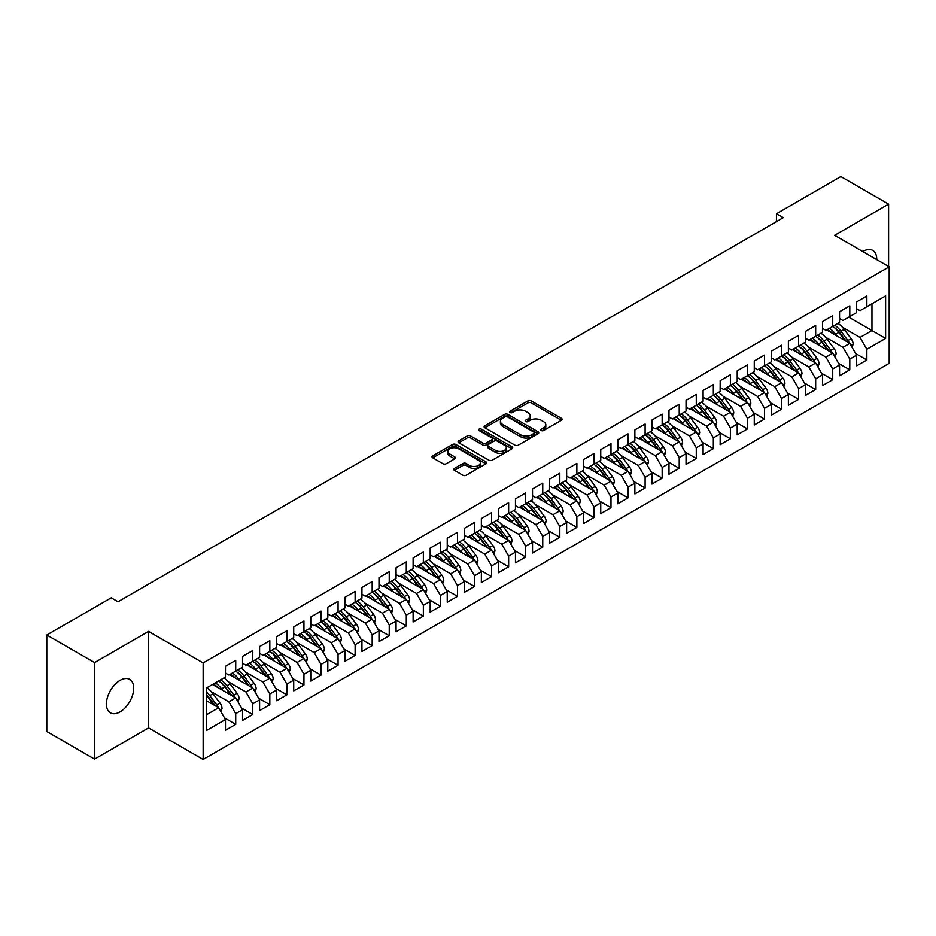 <?xml version="1.0" encoding="UTF-8"?>
<svg xmlns="http://www.w3.org/2000/svg" width="936" height="936" viewBox="0 0 936 936"><rect width="100%" height="100%" fill="white"/><g stroke="black" fill="none" stroke-linecap="round" stroke-linejoin="round"><path stroke-width="1.4" d="M541.265 430.525A1.661 0.959 0 0 0 543.617 430.525L561.401 420.264A2.363 1.369 0 0 0 562.091 419.293A2.363 1.369 0 0 0 561.401 418.322L531.262 400.924A2.363 1.369 0 0 0 527.916 400.924L510.132 411.196A1.661 0.959 0 0 0 509.64 411.875A1.661 0.959 0 0 0 510.132 412.554A1.661 0.959 0 0 0 512.472 412.554L514.777 411.22A7.582 4.376 0 0 1 525.494 411.22L527.998 412.671A7.582 4.376 0 0 1 530.221 415.76A7.582 4.376 0 0 1 527.998 418.86L525.693 420.182A1.661 0.959 0 0 0 525.213 420.861A1.661 0.959 0 0 0 525.693 421.539A1.661 0.959 0 0 0 528.044 421.539L530.349 420.217A7.582 4.376 0 0 1 541.055 420.217L543.57 421.656A7.582 4.376 0 0 1 545.793 424.757A7.582 4.376 0 0 1 543.57 427.846L541.265 429.179A1.661 0.959 0 0 0 540.786 429.858A1.661 0.959 0 0 0 541.265 430.525L541.265 429.179M120.065 711.863A19.293 11.138 120 0 0 132.666 694.863A19.293 11.138 120 0 0 129.718 679.396A19.293 11.138 120 0 0 120.065 680.355A19.293 11.138 120 0 0 107.453 697.355A19.293 11.138 120 0 0 110.413 712.822A19.293 11.138 120 0 0 120.065 711.863M876.74 259.635A19.293 11.138 120 0 0 872.75 250.403A19.293 11.138 120 0 0 863.097 251.363A19.293 11.138 120 0 0 862.77 251.562M454.416 468.398A2.363 1.369 0 0 0 453.714 469.369A2.363 1.369 0 0 0 454.416 470.328L462.864 475.219A2.363 1.369 0 0 0 466.222 475.219L485.971 463.811A2.363 1.369 0 0 0 486.661 462.84A2.363 1.369 0 0 0 485.971 461.869L455.832 444.471A2.363 1.369 0 0 0 452.486 444.471L432.724 455.879A2.363 1.369 0 0 0 432.034 456.85A2.363 1.369 0 0 0 432.724 457.809L442.939 463.706A2.363 1.369 0 0 0 446.296 463.706L454.744 458.827A2.363 1.369 0 0 0 455.446 457.868A2.363 1.369 0 0 0 454.744 456.897L449.678 453.972A6.33 3.662 0 0 1 447.829 451.386A6.33 3.662 0 0 1 451.737 448.005A6.33 3.662 0 0 1 458.64 448.8L478.483 460.255A6.33 3.662 0 0 1 480.332 462.84A6.33 3.662 0 0 1 476.424 466.222A6.33 3.662 0 0 1 469.521 465.426L466.222 463.519A2.363 1.369 0 0 0 462.864 463.519L454.416 468.398L454.416 470.328L462.864 465.485L462.864 463.519M94.559 662.571L94.559 759.084L148.555 727.915L148.555 631.402L94.559 662.571L46.8 635.006L111.197 597.823L118.018 601.766L783.268 217.679L776.447 213.747L776.447 221.621M148.555 631.402L203.135 662.922L889.2 266.83L889.2 363.344L203.135 759.435L203.135 662.922M888.603 266.479L888.603 204.142L834.62 235.31L889.2 266.83M888.603 204.142L840.844 176.565L776.447 213.747M514.94 445.15A2.363 1.369 0 0 0 518.287 445.15L538.048 433.742A2.363 1.369 0 0 0 538.738 432.783A2.363 1.369 0 0 0 538.048 431.812L507.909 414.414A2.363 1.369 0 0 0 504.562 414.414L484.801 425.821A2.363 1.369 0 0 0 484.111 426.781A2.363 1.369 0 0 0 484.801 427.752L514.94 445.15M479.688 430.888A1.661 0.959 0 0 1 481.373 431.122L481.373 429.156L512.004 446.846A2.363 1.369 0 0 1 512.706 447.806A2.363 1.369 0 0 1 512.004 448.777L492.254 460.184A2.363 1.369 0 0 1 488.908 460.184L458.769 442.786L458.769 440.844A2.363 1.369 0 0 0 458.067 441.815A2.363 1.369 0 0 0 458.769 442.786M458.769 440.844L467.216 435.965A2.363 1.369 0 0 1 470.574 435.965L482.789 443.02A2.363 1.369 0 0 0 486.147 443.02L491.751 439.791A2.363 1.369 0 0 0 492.441 438.82A2.363 1.369 0 0 0 491.751 437.849L479.021 430.501A1.661 0.959 0 0 1 478.542 429.835A1.661 0.959 0 0 1 479.56 428.945A1.661 0.959 0 0 1 481.373 429.156M848.777 317.152L871.966 330.548L871.966 303.755L885.62 295.881L866.853 306.715L866.853 295.975L856.615 301.883L856.615 312.624L849.794 316.555L849.794 305.826L839.557 311.735L839.557 322.464L832.736 326.407L832.736 315.678L822.498 321.586L822.498 332.315L815.677 336.258L815.677 325.517L805.451 331.426L805.451 342.166L798.619 346.098L798.619 335.369L788.393 341.277L788.393 352.018L781.56 355.949L781.56 345.22L771.334 351.129L771.334 361.858L764.513 365.8L764.513 355.06L754.276 360.968L754.276 371.709L747.454 375.652L747.454 364.911L737.217 370.82L737.217 381.56L730.396 385.492L730.396 374.763L720.158 380.671L720.158 391.4L713.337 395.343L713.337 384.614L703.1 390.523L703.1 401.251L696.279 405.194L696.279 394.454L686.041 400.362L686.041 411.103L679.22 415.046L679.22 404.305L668.983 410.214L668.983 420.954L662.162 424.885L662.162 414.157L651.924 420.065L651.924 430.794L645.103 434.737L645.103 424.008L634.865 429.916L634.865 440.645L628.044 444.588L628.044 433.848L617.807 439.756L617.807 450.497L610.986 454.428L610.986 443.699L600.748 449.608L600.748 460.348L593.927 464.279L593.927 453.55L583.69 459.459L583.69 470.188L576.868 474.131L576.868 463.39L566.631 469.299L566.631 480.039L559.81 483.982L559.81 473.242L549.584 479.15L549.584 489.891L542.751 493.822L542.751 483.093L532.525 489.001L532.525 499.73L525.693 503.673L525.693 492.944L515.467 498.853L515.467 509.582L508.646 513.525L508.646 502.784L498.408 508.693L498.408 519.433L491.587 523.376L491.587 512.635L481.35 518.544L481.35 529.285L474.529 533.216L474.529 522.487L464.291 528.395L464.291 539.124L457.47 543.067L457.47 532.338L447.232 538.247L447.232 548.976L440.411 552.919L440.411 542.178L430.174 548.087L430.174 558.827L423.353 562.77L423.353 552.029L413.115 557.938L413.115 568.678L406.294 572.61L406.294 561.881L396.057 567.789L396.057 578.518L389.236 582.461L389.236 571.72L378.998 577.641L378.998 588.37L372.177 592.312L372.177 581.572L361.94 587.48L361.94 598.221L355.118 602.152L355.118 591.423L344.881 597.332L344.881 608.061L338.06 612.004L338.06 601.275L327.822 607.183L327.822 617.912L321.001 621.855L321.001 611.114L310.775 617.023L310.775 627.763L303.943 631.706L303.943 620.966L293.717 626.874L293.717 637.615L286.884 641.546L286.884 630.817L276.658 636.726L276.658 647.455L269.825 651.397L269.825 640.669L259.6 646.577L259.6 657.306L252.779 661.249L252.779 650.508L242.541 656.417L242.541 667.157L235.72 671.1L235.72 660.36L225.482 666.268L225.482 677.009L206.716 687.831L206.716 730.384L225.482 719.55L218.661 707.733L206.716 700.842M885.62 295.881L885.62 338.422L866.853 349.257L860.032 337.44L842.458 327.296M855.679 353.539L866.853 359.986L866.853 349.257M866.853 359.986L856.615 365.894L856.615 355.165L849.794 359.108L842.973 347.291L825.4 337.135M838.621 363.39L849.794 369.837L849.794 359.108M849.794 369.837L839.557 375.745L839.557 365.017L832.736 368.948L825.915 357.131L808.341 346.987M821.562 373.242L832.736 379.688L832.736 368.948M832.736 379.688L822.498 385.597L822.498 374.856L815.677 378.799L808.856 366.982L791.283 356.838M804.504 383.081L815.677 389.54L815.677 378.799M815.677 389.54L805.451 395.448L805.451 384.708L798.619 388.651L791.797 376.834L774.224 366.69M787.445 392.933L798.619 399.38L798.619 388.651M798.619 399.38L788.393 405.288L788.393 394.559L781.56 398.502L774.739 386.673L757.165 376.529M770.398 402.784L781.56 409.231L781.56 398.502M781.56 409.231L771.334 415.139L771.334 404.41L764.513 408.342L757.68 396.525L740.107 386.381M753.34 412.624L764.513 419.082L764.513 408.342M764.513 419.082L754.276 424.991L754.276 414.25L747.454 418.193L740.622 406.376L723.048 396.232M736.281 422.475L747.454 428.922L747.454 418.193M747.454 428.922L737.217 434.842L737.217 424.102L730.396 428.045L723.563 416.227L706.001 406.072M719.222 432.327L730.396 438.773L730.396 428.045M730.396 438.773L720.158 444.682L720.158 433.953L713.337 437.884L706.516 426.067L688.943 415.923M702.164 442.178L713.337 448.625L713.337 437.884M713.337 448.625L703.1 454.533L703.1 443.793L696.279 447.736L689.458 435.919L671.884 425.775M685.105 452.018L696.279 458.476L696.279 447.736M696.279 458.476L686.041 464.385L686.041 453.644L679.22 457.587L672.399 445.77L654.826 435.626M668.047 461.869L679.22 468.316L679.22 457.587M679.22 468.316L668.983 474.224L668.983 463.495L662.162 467.438L655.34 455.621L637.767 445.466M650.988 471.721L662.162 478.167L662.162 467.438M662.162 478.167L651.924 484.076L651.924 473.347L645.103 477.278L638.282 465.461L620.708 455.317M633.929 481.572L645.103 488.019L645.103 477.278M645.103 488.019L634.865 493.927L634.865 483.187L628.044 487.13L621.223 475.312L603.65 465.169M616.871 491.412L628.044 497.87L628.044 487.13M628.044 497.87L617.807 503.779L617.807 493.038L610.986 496.981L604.165 485.164L586.591 475.02M599.812 501.263L610.986 507.71L610.986 496.981M610.986 507.71L600.748 513.618L600.748 502.889L593.927 506.832L587.106 495.004L569.533 484.86M582.754 511.115L593.927 517.561L593.927 506.832M593.927 517.561L583.69 523.47L583.69 512.741L576.868 516.672L570.047 504.855L552.474 494.711M565.695 520.954L576.868 527.413L576.868 516.672M576.868 527.413L566.631 533.321L566.631 522.58L559.81 526.523L552.989 514.706L535.415 504.562M548.636 530.806L559.81 537.264L559.81 526.523M559.81 537.264L549.584 543.173L549.584 532.432L542.751 536.375L535.93 524.558L518.357 514.414M531.578 540.657L542.751 547.104L542.751 536.375M542.751 547.104L532.525 553.012L532.525 542.283L525.693 546.215L518.872 534.397L501.298 524.254M514.531 550.508L525.693 556.955L525.693 546.215M525.693 556.955L515.467 562.864L515.467 552.135L508.646 556.066L501.813 544.249L484.24 534.105M497.472 560.348L508.646 566.806L508.646 556.066M508.646 566.806L498.408 572.715L498.408 561.974L491.587 565.917L484.754 554.1L467.181 543.956M480.414 570.199L491.587 576.646L491.587 565.917M491.587 576.646L481.35 582.555L481.35 571.826L474.529 575.769L467.696 563.952L450.134 553.796M463.355 580.051L474.529 586.498L474.529 575.769M474.529 586.498L464.291 592.406L464.291 581.677L457.47 585.608L450.649 573.791L433.075 563.647M446.296 589.902L457.47 596.349L457.47 585.608M457.47 596.349L447.232 602.257L447.232 591.517L440.411 595.46L433.59 583.643L416.017 573.499M429.238 599.742L440.411 606.2L440.411 595.46M440.411 606.2L430.174 612.109L430.174 601.368L423.353 605.311L416.532 593.494L398.958 583.35M412.179 609.593L423.353 616.04L423.353 605.311M423.353 616.04L413.115 621.949L413.115 611.22L406.294 615.163L399.473 603.334L381.9 593.19M395.121 619.445L406.294 625.892L406.294 615.163M406.294 625.892L396.057 631.8L396.057 621.071L389.236 625.002L382.414 613.185L364.841 603.041M378.062 629.284L389.236 635.743L389.236 625.002M389.236 635.743L378.998 641.651L378.998 630.911L372.177 634.854L365.356 623.037L347.782 612.893M361.003 639.136L372.177 645.594L372.177 634.854M372.177 645.594L361.94 651.503L361.94 640.762L355.118 644.705L348.297 632.888L330.724 622.744M343.945 648.987L355.118 655.434L355.118 644.705M355.118 655.434L344.881 661.342L344.881 650.614L338.06 654.545L331.239 642.728L313.665 632.584M326.886 658.839L338.06 665.285L338.06 654.545M338.06 665.285L327.822 671.194L327.822 660.465L321.001 664.396L314.18 652.579L296.607 642.435M309.828 668.678L321.001 675.137L321.001 664.396M321.001 675.137L310.775 681.045L310.775 670.305L303.943 674.248L297.121 662.431L279.548 652.287M292.769 678.53L303.943 684.976L303.943 674.248M303.943 684.976L293.717 690.885L293.717 680.156L286.884 684.099L280.063 672.282L262.489 662.126M275.71 688.381L286.884 694.828L286.884 684.099M286.884 694.828L276.658 700.736L276.658 690.007L269.825 693.939L263.004 682.122L245.431 671.978M258.664 698.233L269.825 704.679L269.825 693.939M269.825 704.679L259.6 710.588L259.6 699.847L252.779 703.79L245.946 691.973L228.372 681.829M241.605 708.072L252.779 714.531L252.779 703.79M252.779 714.531L242.541 720.439L242.541 709.699L235.72 713.642L228.887 701.824L211.314 691.681M224.546 717.924L235.72 724.37L235.72 713.642M235.72 724.37L225.482 730.279L225.482 719.55M225.482 673.066L228.887 675.032L235.72 671.1A18.451 10.659 60 0 1 241.851 677.102L247.958 685.246M206.716 714.624L218.661 707.733M242.541 663.214L245.946 665.192L252.779 661.249M228.887 701.824L235.72 697.882L212.519 684.485M242.541 709.699L235.72 697.882M259.6 653.363L263.004 655.34L269.825 651.397A18.451 10.659 60 0 1 275.968 657.411L282.064 665.554M245.946 691.973L252.779 688.03L229.577 674.645M259.6 699.847L252.779 688.03M276.658 643.523L280.063 645.489L286.884 641.546M263.004 682.122L269.825 678.19L246.636 664.794M276.658 690.007L269.825 678.19M293.717 633.672L297.121 635.638L303.943 631.706M280.063 672.282L286.884 668.339L263.695 654.943M293.717 680.156L286.884 668.339M310.775 623.821L314.18 625.798L321.001 621.855A18.451 10.659 60 0 1 327.144 627.869L333.239 636.012M297.121 662.431L303.943 658.488L280.753 645.091M310.775 670.305L303.943 658.488M327.822 613.981L331.239 615.947L338.06 612.004M314.18 652.579L321.001 648.636L297.8 635.251M327.822 660.465L321.001 648.636M344.881 604.13L348.297 606.095L355.118 602.152M331.239 642.728L338.06 638.797L314.859 625.4M344.881 650.614L338.06 638.797M361.94 594.278L365.356 596.244L372.177 592.312M348.297 632.888L355.118 628.945L331.917 615.549M361.94 640.762L355.118 628.945M378.998 584.427L382.414 586.404L389.236 582.461M365.356 623.037L372.177 619.094L348.976 605.697M378.998 630.911L372.177 619.094M396.057 574.587L399.473 576.553L406.294 572.61M382.414 613.185L389.236 609.254L366.034 595.858M396.057 621.071L389.236 609.254M413.115 564.736L416.532 566.701L423.353 562.77M399.473 603.334L406.294 599.403L383.093 586.006M413.115 611.22L406.294 599.403M430.174 554.884L433.59 556.85L440.411 552.919A18.451 10.659 60 0 1 446.542 558.932L452.65 567.076M416.532 593.494L423.353 589.551L400.152 576.155M430.174 601.368L423.353 589.551M447.232 545.033L450.649 547.01L457.47 543.067M433.59 583.643L440.411 579.7L417.21 566.315M447.232 591.517L440.411 579.7M464.291 535.193L467.696 537.159L474.529 533.216M450.649 573.791L457.47 569.86L434.269 556.464M464.291 581.677L457.47 569.86M481.35 525.342L484.754 527.307L491.587 523.376M467.696 563.952L474.529 560.009L451.327 546.612M481.35 571.826L474.529 560.009M498.408 515.49L501.813 517.468L508.646 513.525M484.754 554.1L491.587 550.157L468.386 536.761M498.408 561.974L491.587 550.157M515.467 505.639L518.872 507.616L525.693 503.673A18.451 10.659 60 0 1 531.835 509.687L537.931 517.83M501.813 544.249L508.646 540.306L485.445 526.921M515.467 552.135L508.646 540.306M532.525 495.799L535.93 497.765L542.751 493.822M518.872 534.397L525.693 530.466L502.503 517.07M532.525 542.283L525.693 530.466M549.584 485.948L552.989 487.913L559.81 483.982M535.93 524.558L542.751 520.615L519.562 507.218M549.584 532.432L542.751 520.615M566.631 476.096L570.047 478.074L576.868 474.131M552.989 514.706L559.81 510.763L536.62 497.367M566.631 522.58L559.81 510.763M583.69 466.257L587.106 468.222L593.927 464.279M570.047 504.855L576.868 500.912L553.667 487.527M583.69 512.741L576.868 500.912M600.748 456.405L604.165 458.371L610.986 454.428A18.451 10.659 60 0 1 617.128 460.442L623.224 468.585M587.106 495.004L593.927 491.072L570.726 477.676M600.748 502.889L593.927 491.072M617.807 446.554L621.223 448.519L628.044 444.588M604.165 485.164L610.986 481.221L587.785 467.825M617.807 493.038L610.986 481.221M634.865 436.702L638.282 438.68L645.103 434.737M621.223 475.312L628.044 471.37L604.843 457.985M634.865 483.187L628.044 471.37M651.924 426.863L655.34 428.828L662.162 424.885M638.282 465.461L645.103 461.53L621.902 448.133M651.924 473.347L645.103 461.53M668.983 417.011L672.399 418.977L679.22 415.046M655.34 455.621L662.162 451.678L638.96 438.282M668.983 463.495L662.162 451.678M686.041 407.16L689.458 409.137L696.279 405.194M672.399 445.77L679.22 441.827L656.019 428.431M686.041 453.644L679.22 441.827M703.1 397.309L706.516 399.286L713.337 395.343M689.458 435.919L696.279 431.976L673.078 418.591M703.1 443.793L696.279 431.976M720.158 387.469L723.563 389.435L730.396 385.492A18.451 10.659 60 0 1 736.527 391.505L742.634 399.649M706.516 426.067L713.337 422.136L690.136 408.74M720.158 433.953L713.337 422.136M737.217 377.617L740.622 379.583L747.454 375.652M723.563 416.227L730.396 412.285L707.195 398.888M737.217 424.102L730.396 412.285M754.276 367.766L757.68 369.743L764.513 365.8M740.622 406.376L747.454 402.433L724.253 389.037M754.276 414.25L747.454 402.433M771.334 357.926L774.739 359.892L781.56 355.949M757.68 396.525L764.513 392.582L741.312 379.197M771.334 404.41L764.513 392.582M788.393 348.075L791.797 350.041L798.619 346.098M774.739 386.673L781.56 382.742L758.371 369.346M788.393 394.559L781.56 382.742M805.451 338.224L808.856 340.189L815.677 336.258A18.451 10.659 60 0 1 821.82 342.272L827.915 350.415M791.797 376.834L798.619 372.891L775.429 359.494M805.451 384.708L798.619 372.891M822.498 328.372L825.915 330.35L832.736 326.407M808.856 366.982L815.677 363.039L792.476 349.654M822.498 374.856L815.677 363.039M839.557 318.532L842.973 320.498L849.794 316.555M825.915 357.131L832.736 353.2L809.535 339.803M839.557 365.017L832.736 353.2M856.615 308.681L860.032 310.647L866.853 306.715M842.973 347.291L849.794 343.348L826.593 329.952M856.615 355.165L849.794 343.348M46.8 635.006L46.8 731.519L94.559 759.084M148.555 727.915L203.135 759.435M860.032 337.44L871.966 330.548L885.62 338.422M541.932 430.759L543.57 429.823A7.582 4.376 0 0 0 545.793 426.722L545.793 424.757M530.221 415.76L530.221 417.737A7.582 4.376 0 0 1 527.998 420.826L526.36 421.773M561.366 420.276L531.262 402.901A2.363 1.369 0 0 0 527.916 402.901L510.787 412.788M538.013 433.766L507.909 416.38A2.363 1.369 0 0 0 504.562 416.38L484.836 427.775M533.859 433.45A1.661 0.959 0 0 0 534.351 432.783A1.661 0.959 0 0 0 533.859 432.104L507.406 416.824A1.661 0.959 0 0 0 505.066 416.824L502.632 418.228A7.582 4.376 0 0 0 500.409 421.329A7.582 4.376 0 0 0 502.632 424.417L520.72 434.854A7.582 4.376 0 0 0 531.437 434.854L533.859 433.45L533.859 435.427A1.661 0.959 0 0 0 534.351 434.749L534.351 432.783M500.409 421.329L500.409 423.294A7.582 4.376 0 0 0 502.632 426.383L502.632 424.417M533.859 435.427L531.437 436.831A7.582 4.376 0 0 1 520.72 436.831L502.632 426.383M458.792 442.798L467.216 437.943L467.216 435.965M492.441 438.82L492.441 440.786A2.363 1.369 0 0 1 491.751 441.757L486.147 444.998A2.363 1.369 0 0 1 482.789 444.998L470.574 437.943A2.363 1.369 0 0 0 467.216 437.943M481.373 431.122L511.98 448.8M495.472 450.345A6.33 3.662 0 0 0 502.375 451.14A6.33 3.662 0 0 0 506.294 447.759A6.33 3.662 0 0 0 504.434 445.173L497.437 441.137A2.363 1.369 0 0 0 494.091 441.137L488.487 444.378A2.363 1.369 0 0 0 487.796 445.349A2.363 1.369 0 0 0 488.487 446.308L495.472 450.345L495.472 452.322A6.33 3.662 0 0 0 502.375 453.106A6.33 3.662 0 0 0 506.294 449.736L506.294 447.759M487.796 445.349L487.796 447.314A2.363 1.369 0 0 0 488.487 448.285L488.487 446.308M495.472 452.322L488.487 448.285M480.332 462.84L480.332 464.806A6.33 3.662 0 0 1 476.424 468.187A6.33 3.662 0 0 1 469.521 467.392L466.222 465.485A2.363 1.369 0 0 0 462.864 465.485M447.829 451.386L447.829 453.352A6.33 3.662 0 0 0 449.678 455.937L449.678 453.972M454.72 458.851L449.678 455.937M485.948 463.823L455.832 446.449A2.363 1.369 0 0 0 452.486 446.449L432.76 457.833M852.076 347.291L853.176 344.109A6.388 3.685 -120 0 0 851.128 338.668L844.167 329.367A18.451 10.659 -120 0 0 837.989 323.376M836.796 335.837L835.637 334.292A18.451 10.659 -120 0 0 829.46 328.302M832.256 333.216A15.315 8.845 -120 0 0 827.202 329.601M849.303 343.056A6.388 3.685 -120 0 0 847.887 340.54L840.926 331.239A18.451 10.659 -120 0 0 834.748 325.248M833.824 327.226A15.315 8.845 60 0 1 839.709 332.678L846.097 341.207M832.701 326.43A18.451 10.659 60 0 1 838.878 332.42L844.974 340.564M835.017 357.142L836.117 353.96A6.388 3.685 -120 0 0 834.07 348.52L827.108 339.218A18.451 10.659 -120 0 0 820.93 333.228M819.737 345.688L818.579 344.144A18.451 10.659 -120 0 0 812.401 338.153M815.197 343.067A15.315 8.845 -120 0 0 810.143 339.452M832.244 352.907A6.388 3.685 -120 0 0 830.829 350.392L823.867 341.09A18.451 10.659 -120 0 0 817.69 335.1M816.765 337.077A15.315 8.845 60 0 1 822.65 342.529L829.039 351.058M817.959 366.982L819.058 363.811A6.388 3.685 -120 0 0 817.023 358.371L810.049 349.058A18.451 10.659 -120 0 0 803.872 343.067M802.678 355.54L801.52 353.983A18.451 10.659 -120 0 0 795.343 347.993M798.139 352.919A15.315 8.845 -120 0 0 793.084 349.303M815.186 362.758A6.388 3.685 -120 0 0 813.782 360.243L806.809 350.93A18.451 10.659 -120 0 0 800.631 344.939M799.707 346.928A15.315 8.845 60 0 1 805.592 352.369L811.98 360.91M798.583 346.121A18.451 10.659 60 0 1 804.761 352.111L810.857 360.255M800.9 376.834L802 373.663A6.388 3.685 -120 0 0 799.964 368.211L792.991 358.909A18.451 10.659 -120 0 0 786.813 352.919M785.62 365.379L784.462 363.835A18.451 10.659 -120 0 0 778.284 357.844M781.092 362.77A15.315 8.845 -120 0 0 776.026 359.143M798.127 372.61A6.388 3.685 -120 0 0 796.723 370.083L789.75 360.781A18.451 10.659 -120 0 0 783.572 354.791M782.648 356.78A15.315 8.845 60 0 1 788.533 362.22L794.921 370.761M781.525 355.972A18.451 10.659 60 0 1 787.702 361.963L793.798 370.106M783.841 386.685L784.941 383.503A6.388 3.685 -120 0 0 782.905 378.062L775.932 368.761A18.451 10.659 -120 0 0 769.755 362.77M768.561 375.231L767.403 373.686A18.451 10.659 -120 0 0 761.225 367.696M764.033 372.61A15.315 8.845 -120 0 0 758.979 368.995M781.069 382.45A6.388 3.685 -120 0 0 779.665 379.934L772.691 370.633A18.451 10.659 -120 0 0 766.514 364.642M765.589 366.62A15.315 8.845 60 0 1 771.475 372.072L777.875 380.601M764.466 365.824A18.451 10.659 60 0 1 770.644 371.814L776.74 379.957M766.783 396.536L767.883 393.354A6.388 3.685 -120 0 0 765.847 387.913L758.874 378.612A18.451 10.659 -120 0 0 752.696 372.622M751.503 385.082L750.344 383.526A18.451 10.659 -120 0 0 744.167 377.536M746.975 382.461A15.315 8.845 -120 0 0 741.92 378.846M764.01 392.301A6.388 3.685 -120 0 0 762.606 389.785L755.633 380.484A18.451 10.659 -120 0 0 749.455 374.482M748.531 376.471A15.315 8.845 60 0 1 754.416 381.923L760.816 390.452M747.408 375.675A18.451 10.659 60 0 1 753.585 381.666L759.693 389.809M749.724 406.376L750.824 403.205A6.388 3.685 -120 0 0 748.788 397.765L741.815 388.452A18.451 10.659 -120 0 0 735.637 382.461M734.444 394.933L733.286 393.377A18.451 10.659 -120 0 0 727.108 387.387M729.916 392.313A15.315 8.845 -120 0 0 724.862 388.686M746.951 402.152A6.388 3.685 -120 0 0 745.547 399.625L738.574 390.324A18.451 10.659 -120 0 0 732.397 384.333M731.472 386.322A15.315 8.845 60 0 1 737.357 391.763L743.757 400.304M732.666 416.227L733.765 413.057A6.388 3.685 -120 0 0 731.73 407.605L724.756 398.303A18.451 10.659 -120 0 0 718.579 392.313M717.385 404.773L716.227 403.229A18.451 10.659 -120 0 0 710.061 397.238M712.858 402.164A15.315 8.845 -120 0 0 707.803 398.537M729.893 412.004A6.388 3.685 -120 0 0 728.489 409.477L721.516 400.175A18.451 10.659 -120 0 0 715.338 394.185M714.414 396.162A15.315 8.845 60 0 1 720.299 401.614L726.699 410.155M713.302 395.366A18.451 10.659 60 0 1 719.468 401.357L725.575 409.5M715.607 426.079L716.707 422.896A6.388 3.685 -120 0 0 714.671 417.456L707.698 408.154A18.451 10.659 -120 0 0 701.532 402.164M700.327 414.625L699.169 413.08A18.451 10.659 -120 0 0 693.003 407.09M695.799 412.004A15.315 8.845 -120 0 0 690.745 408.388M712.834 421.844A6.388 3.685 -120 0 0 711.43 419.328L704.457 410.026A18.451 10.659 -120 0 0 698.291 404.036M697.355 406.013A15.315 8.845 60 0 1 703.24 411.466L709.64 419.995M696.244 405.218A18.451 10.659 60 0 1 702.409 411.208L708.517 419.351M698.548 435.93L699.648 432.748A6.388 3.685 -120 0 0 697.612 427.307L690.639 418.006A18.451 10.659 -120 0 0 684.473 412.004M683.28 424.476L682.11 422.92A18.451 10.659 -120 0 0 675.944 416.93M678.74 421.855A15.315 8.845 -120 0 0 673.686 418.24M695.787 431.695A6.388 3.685 -120 0 0 694.372 429.179L687.398 419.866A18.451 10.659 -120 0 0 681.232 413.876M680.297 415.865A15.315 8.845 60 0 1 686.182 421.305L692.582 429.846M679.185 415.057A18.451 10.659 60 0 1 685.351 421.048L691.458 429.203M681.49 445.77L682.59 442.599A6.388 3.685 -120 0 0 680.554 437.147L673.581 427.846A18.451 10.659 -120 0 0 667.415 421.855M666.221 434.327L665.051 432.771A18.451 10.659 -120 0 0 658.885 426.781M661.682 431.707A15.315 8.845 -120 0 0 656.627 428.08M678.729 441.546A6.388 3.685 -120 0 0 677.313 439.019L670.34 429.718A18.451 10.659 -120 0 0 664.174 423.727M663.238 425.716A15.315 8.845 60 0 1 669.123 431.157L675.523 439.698M662.126 424.909A18.451 10.659 60 0 1 668.292 430.899L674.4 439.042M664.443 455.621L665.543 452.439A6.388 3.685 -120 0 0 663.495 446.998L656.522 437.697A18.451 10.659 -120 0 0 650.356 431.707M649.163 444.167L647.993 442.623A18.451 10.659 -120 0 0 641.827 436.632M644.623 441.558A15.315 8.845 -120 0 0 639.569 437.931M661.67 451.386A6.388 3.685 -120 0 0 660.254 448.87L653.281 439.569A18.451 10.659 -120 0 0 647.115 433.579M646.191 435.556A15.315 8.845 60 0 1 652.064 441.008L658.464 449.537M645.068 434.76A18.451 10.659 60 0 1 651.245 440.751L657.341 448.894M647.384 465.473L648.484 462.29A6.388 3.685 -120 0 0 646.437 456.85L639.475 447.548A18.451 10.659 -120 0 0 633.298 441.558M632.104 454.018L630.946 452.474A18.451 10.659 -120 0 0 624.768 446.484M627.565 451.398A15.315 8.845 -120 0 0 622.51 447.782M644.611 461.237A6.388 3.685 -120 0 0 643.196 458.722L636.234 449.42A18.451 10.659 -120 0 0 630.057 443.43M629.132 445.407A15.315 8.845 60 0 1 635.017 450.86L641.406 459.389M628.009 444.612A18.451 10.659 60 0 1 634.187 450.602L640.282 458.745M630.326 475.312L631.426 472.142A6.388 3.685 -120 0 0 629.378 466.701L622.417 457.388A18.451 10.659 -120 0 0 616.239 451.398M615.046 463.87L613.887 462.314A18.451 10.659 -120 0 0 607.71 456.323M610.506 461.249A15.315 8.845 -120 0 0 605.452 457.634M627.553 471.089A6.388 3.685 -120 0 0 626.137 468.573L619.176 459.26A18.451 10.659 -120 0 0 612.998 453.27M612.074 455.259A15.315 8.845 60 0 1 617.959 460.699L624.347 469.24M613.267 485.164L614.367 481.993A6.388 3.685 -120 0 0 612.319 476.541L605.358 467.24A18.451 10.659 -120 0 0 599.18 461.249M597.987 473.71L596.829 472.165A18.451 10.659 -120 0 0 590.651 466.175M593.447 471.1A15.315 8.845 -120 0 0 588.393 467.474M610.494 480.94A6.388 3.685 -120 0 0 609.079 478.413L602.117 469.111A18.451 10.659 -120 0 0 595.939 463.121M595.015 465.11A15.315 8.845 60 0 1 600.9 470.551L607.288 479.092M593.892 464.303A18.451 10.659 60 0 1 600.07 470.293L606.165 478.436M596.209 495.015L597.308 491.833A6.388 3.685 -120 0 0 595.261 486.392L588.299 477.091A18.451 10.659 -120 0 0 582.122 471.1M580.928 483.561L579.77 482.017A18.451 10.659 -120 0 0 573.592 476.026M576.389 480.94A15.315 8.845 -120 0 0 571.334 477.325M593.436 490.78A6.388 3.685 -120 0 0 592.02 488.264L585.058 478.963A18.451 10.659 -120 0 0 578.881 472.972M577.957 474.95A15.315 8.845 60 0 1 583.842 480.402L590.23 488.931M576.833 474.154A18.451 10.659 60 0 1 583.011 480.145L589.107 488.288M579.15 504.867L580.25 501.684A6.388 3.685 -120 0 0 578.214 496.244L571.241 486.942A18.451 10.659 -120 0 0 565.063 480.952M563.87 493.412L562.712 491.868A18.451 10.659 -120 0 0 556.534 485.866M559.33 490.792A15.315 8.845 -120 0 0 554.276 487.176M576.377 500.631A6.388 3.685 -120 0 0 574.961 498.116L568 488.814A18.451 10.659 -120 0 0 561.822 482.824M560.898 484.801A15.315 8.845 60 0 1 566.783 490.253L573.171 498.783M559.775 484.006A18.451 10.659 60 0 1 565.952 489.996L572.048 498.139M562.091 514.706L563.191 511.536A6.388 3.685 -120 0 0 561.155 506.095L554.182 496.782A18.451 10.659 -120 0 0 548.005 490.792M546.811 503.264L545.653 501.708A18.451 10.659 -120 0 0 539.475 495.717M542.272 500.643A15.315 8.845 -120 0 0 537.217 497.016M559.318 510.483A6.388 3.685 -120 0 0 557.914 507.967L550.941 498.654A18.451 10.659 -120 0 0 544.764 492.664M543.839 494.653A15.315 8.845 60 0 1 549.725 500.093L556.113 508.634M542.716 493.845A18.451 10.659 60 0 1 548.894 499.836L554.99 507.979M545.033 524.558L546.133 521.387A6.388 3.685 -120 0 0 544.097 515.935L537.124 506.633A18.451 10.659 -120 0 0 530.946 500.643M529.753 513.103L528.594 511.559A18.451 10.659 -120 0 0 522.417 505.569M525.225 510.494A15.315 8.845 -120 0 0 520.159 506.867M542.26 520.334A6.388 3.685 -120 0 0 540.856 517.807L533.883 508.505A18.451 10.659 -120 0 0 527.705 502.515M526.781 504.492A15.315 8.845 60 0 1 532.666 509.945L539.054 518.485M527.974 534.409L529.074 531.227A6.388 3.685 -120 0 0 527.038 525.786L520.065 516.485A18.451 10.659 -120 0 0 513.887 510.494M512.694 522.955L511.536 521.41A18.451 10.659 -120 0 0 505.358 515.42M508.166 520.334A15.315 8.845 -120 0 0 503.112 516.719M525.201 530.174A6.388 3.685 -120 0 0 523.797 527.658L516.824 518.357A18.451 10.659 -120 0 0 510.646 512.366M509.722 514.344A15.315 8.845 60 0 1 515.607 519.796L522.007 528.325M508.599 513.548A18.451 10.659 60 0 1 514.777 519.538L520.872 527.682M510.916 544.261L512.015 541.078A6.388 3.685 -120 0 0 509.98 535.638L503.006 526.336A18.451 10.659 -120 0 0 496.829 520.346M495.635 532.806L494.477 531.25A18.451 10.659 -120 0 0 488.3 525.26M491.107 530.185A15.315 8.845 -120 0 0 486.053 526.57M508.143 540.025A6.388 3.685 -120 0 0 506.739 537.51L499.765 528.208A18.451 10.659 -120 0 0 493.588 522.206M492.664 524.195A15.315 8.845 60 0 1 498.549 529.636L504.949 538.177M491.54 523.388A18.451 10.659 60 0 1 497.718 529.39L503.825 537.533M493.857 554.1L494.957 550.93A6.388 3.685 -120 0 0 492.921 545.489L485.948 536.176A18.451 10.659 -120 0 0 479.77 530.185M478.577 542.658L477.418 541.102A18.451 10.659 -120 0 0 471.241 535.111M474.049 540.037A15.315 8.845 -120 0 0 468.995 536.41M491.084 549.877A6.388 3.685 -120 0 0 489.68 547.349L482.707 538.048A18.451 10.659 -120 0 0 476.529 532.058M475.605 534.046A15.315 8.845 60 0 1 481.49 539.487L487.89 548.028M474.482 533.239A18.451 10.659 60 0 1 480.659 539.23L486.767 547.373M476.798 563.952L477.898 560.781A6.388 3.685 -120 0 0 475.862 555.329L468.889 546.027A18.451 10.659 -120 0 0 462.712 540.037M461.518 552.497L460.36 550.953A18.451 10.659 -120 0 0 454.194 544.963M456.99 549.888A15.315 8.845 -120 0 0 451.936 546.261M474.025 559.716A6.388 3.685 -120 0 0 472.621 557.201L465.648 547.899A18.451 10.659 -120 0 0 459.471 541.909M458.546 543.886A15.315 8.845 60 0 1 464.431 549.338L470.831 557.868M457.435 543.091A18.451 10.659 60 0 1 463.601 549.081L469.708 557.224M459.74 573.803L460.84 570.621A6.388 3.685 -120 0 0 458.804 565.18L451.831 555.879A18.451 10.659 -120 0 0 445.665 549.888M444.46 562.349L443.301 560.804A18.451 10.659 -120 0 0 437.135 554.814M439.932 559.728A15.315 8.845 -120 0 0 434.877 556.113M456.967 569.568A6.388 3.685 -120 0 0 455.563 567.052L448.59 557.751A18.451 10.659 -120 0 0 442.424 551.76M441.488 553.738A15.315 8.845 60 0 1 447.373 559.19L453.773 567.719M442.681 583.643L443.781 580.472A6.388 3.685 -120 0 0 441.745 575.032L434.772 565.718A18.451 10.659 -120 0 0 428.606 559.728M427.413 572.2L426.243 570.644A18.451 10.659 -120 0 0 420.077 564.654M422.873 569.579A15.315 8.845 -120 0 0 417.819 565.964M439.92 579.419A6.388 3.685 -120 0 0 438.504 576.904L431.531 567.59A18.451 10.659 -120 0 0 425.365 561.6M424.429 563.589A15.315 8.845 60 0 1 430.314 569.029L436.714 577.57M423.318 562.782A18.451 10.659 60 0 1 429.484 568.772L435.591 576.915M425.623 593.494L426.722 590.323A6.388 3.685 -120 0 0 424.687 584.871L417.713 575.57A18.451 10.659 -120 0 0 411.547 569.579M410.354 582.04L409.184 580.495A18.451 10.659 -120 0 0 403.018 574.505M405.815 579.431A15.315 8.845 -120 0 0 400.76 575.804M422.861 589.27A6.388 3.685 -120 0 0 421.446 586.743L414.472 577.442A18.451 10.659 -120 0 0 408.307 571.451M407.371 573.44A15.315 8.845 60 0 1 413.256 578.881L419.656 587.422M406.259 572.633A18.451 10.659 60 0 1 412.425 578.623L418.532 586.767M408.576 603.346L409.675 600.163A6.388 3.685 -120 0 0 407.628 594.723L400.655 585.421A18.451 10.659 -120 0 0 394.489 579.431M393.295 591.891L392.137 590.347A18.451 10.659 -120 0 0 385.96 584.356M388.756 589.27A15.315 8.845 -120 0 0 383.701 585.655M405.803 599.11A6.388 3.685 -120 0 0 404.387 596.595L397.414 587.293A18.451 10.659 -120 0 0 391.248 581.303M390.324 583.28A15.315 8.845 60 0 1 396.197 588.732L402.597 597.262M389.2 582.485A18.451 10.659 60 0 1 395.378 588.475L401.474 596.618M391.517 613.197L392.617 610.015A6.388 3.685 -120 0 0 390.569 604.574L383.608 595.273A18.451 10.659 -120 0 0 377.43 589.282M376.237 601.743L375.079 600.198A18.451 10.659 -120 0 0 368.901 594.196M371.697 599.122A15.315 8.845 -120 0 0 366.643 595.507M388.744 608.962A6.388 3.685 -120 0 0 387.328 606.446L380.367 597.145A18.451 10.659 -120 0 0 374.189 591.154M373.265 593.131A15.315 8.845 60 0 1 379.15 598.584L385.538 607.113M372.142 592.336A18.451 10.659 60 0 1 378.32 598.326L384.415 606.47M374.459 623.037L375.558 619.866A6.388 3.685 -120 0 0 373.511 614.425L366.549 605.112A18.451 10.659 -120 0 0 360.372 599.122M359.178 611.594L358.02 610.038A18.451 10.659 -120 0 0 351.842 604.048M354.639 608.973A15.315 8.845 -120 0 0 349.584 605.358M371.686 618.813A6.388 3.685 -120 0 0 370.27 616.298L363.308 606.984A18.451 10.659 -120 0 0 357.131 600.994M356.206 602.983A15.315 8.845 60 0 1 362.092 608.423L368.48 616.964M355.083 602.176A18.451 10.659 60 0 1 361.261 608.166L367.357 616.309M357.4 632.888L358.5 629.717A6.388 3.685 -120 0 0 356.452 624.265L349.491 614.964A18.451 10.659 -120 0 0 343.313 608.973M342.12 621.434L340.961 619.889A18.451 10.659 -120 0 0 334.784 613.899M337.58 618.825A15.315 8.845 -120 0 0 332.526 615.198M354.627 628.664A6.388 3.685 -120 0 0 353.211 626.137L346.25 616.836A18.451 10.659 -120 0 0 340.072 610.845M339.148 612.823A15.315 8.845 60 0 1 345.033 618.275L351.421 626.816M338.025 612.027A18.451 10.659 60 0 1 344.202 618.017L350.298 626.161M340.341 642.74L341.441 639.557A6.388 3.685 -120 0 0 339.394 634.117L332.432 624.815A18.451 10.659 -120 0 0 326.255 618.825M325.061 631.285L323.903 629.741A18.451 10.659 -120 0 0 317.725 623.75M320.521 628.664A15.315 8.845 -120 0 0 315.467 625.049M337.568 638.504A6.388 3.685 -120 0 0 336.153 635.989L329.191 626.687A18.451 10.659 -120 0 0 323.014 620.697M322.089 622.674A15.315 8.845 60 0 1 327.974 628.126L334.363 636.655M323.283 652.591L324.382 649.408A6.388 3.685 -120 0 0 322.347 643.968L315.373 634.667A18.451 10.659 -120 0 0 309.196 628.676M308.002 641.137L306.844 639.58A18.451 10.659 -120 0 0 300.667 633.59M303.463 638.516A15.315 8.845 -120 0 0 298.409 634.9M320.51 648.355A6.388 3.685 -120 0 0 319.106 645.84L312.133 636.538A18.451 10.659 -120 0 0 305.955 630.536M305.031 632.525A15.315 8.845 60 0 1 310.916 637.966L317.304 646.507M303.907 631.718A18.451 10.659 60 0 1 310.085 637.72L316.181 645.863M306.224 662.431L307.324 659.26A6.388 3.685 -120 0 0 305.288 653.819L298.315 644.506A18.451 10.659 -120 0 0 292.137 638.516M290.944 650.988L289.786 649.432A18.451 10.659 -120 0 0 283.608 643.442M286.404 648.367A15.315 8.845 -120 0 0 281.35 644.74M303.451 658.207A6.388 3.685 -120 0 0 302.047 655.68L295.074 646.378A18.451 10.659 -120 0 0 288.896 640.388M287.972 642.377A15.315 8.845 60 0 1 293.857 647.817L300.245 656.358M286.849 641.569A18.451 10.659 60 0 1 293.026 647.56L299.122 655.703M289.166 672.282L290.265 669.111A6.388 3.685 -120 0 0 288.229 663.659L281.256 654.358A18.451 10.659 -120 0 0 275.079 648.367M273.885 660.828L272.727 659.283A18.451 10.659 -120 0 0 266.549 653.293M269.357 658.219A15.315 8.845 -120 0 0 264.291 654.592M286.393 668.058A6.388 3.685 -120 0 0 284.989 665.531L278.015 656.23A18.451 10.659 -120 0 0 271.838 650.239M270.913 652.216A15.315 8.845 60 0 1 276.799 657.669L283.199 666.21M272.107 682.133L273.207 678.951A6.388 3.685 -120 0 0 271.171 673.51L264.198 664.209A18.451 10.659 -120 0 0 258.02 658.219M256.827 670.679L255.668 669.135A18.451 10.659 -120 0 0 249.491 663.144M252.299 668.058A15.315 8.845 -120 0 0 247.244 664.443M269.334 677.898A6.388 3.685 -120 0 0 267.93 675.382L260.957 666.081A18.451 10.659 -120 0 0 254.779 660.091M253.855 662.068A15.315 8.845 60 0 1 259.74 667.52L266.14 676.049M252.732 661.272A18.451 10.659 60 0 1 258.909 667.263L265.005 675.406M255.048 691.973L256.148 688.802A6.388 3.685 -120 0 0 254.112 683.362L247.139 674.06A18.451 10.659 -120 0 0 240.961 668.058M239.768 680.53L238.61 678.974A18.451 10.659 -120 0 0 232.432 672.984M235.24 677.91A15.315 8.845 -120 0 0 230.186 674.294M252.275 687.749A6.388 3.685 -120 0 0 250.871 685.234L243.898 675.921A18.451 10.659 -120 0 0 237.721 669.93M236.796 671.919A15.315 8.845 60 0 1 242.681 677.36L249.081 685.901M237.99 701.824L239.089 698.654A6.388 3.685 -120 0 0 237.054 693.202L230.081 683.9A18.451 10.659 -120 0 0 223.903 677.91M222.709 690.382L221.551 688.826A18.451 10.659 -120 0 0 215.374 682.835M218.182 687.761A15.315 8.845 -120 0 0 213.127 684.134M235.217 697.601A6.388 3.685 -120 0 0 233.813 695.074L226.84 685.772A18.451 10.659 -120 0 0 220.662 679.782M219.738 681.771A15.315 8.845 60 0 1 225.623 687.211L232.023 695.752M218.614 680.963A18.451 10.659 60 0 1 224.792 686.954L230.899 695.097M220.931 711.676L222.031 708.493A6.388 3.685 -120 0 0 219.995 703.053L213.022 693.751A18.451 10.659 -120 0 0 206.844 687.761M218.158 707.44A6.388 3.685 -120 0 0 216.754 704.925L209.781 695.623A18.451 10.659 -120 0 0 206.716 692.137M206.716 694.875A15.315 8.845 60 0 1 208.564 697.063L214.964 705.592M206.716 695.518A18.451 10.659 60 0 1 207.733 696.805L213.841 704.948M543.57 429.823L543.57 427.846M525.693 421.539L525.693 420.182M527.998 420.826L527.998 418.86M510.132 412.554L510.132 411.196M527.916 402.901L527.916 400.924M531.262 402.901L531.262 400.924M561.401 420.264L561.401 418.322M484.801 427.752L484.801 425.821M504.562 416.38L504.562 414.414M507.909 416.38L507.909 414.414M538.048 433.742L538.048 431.812M520.72 436.831L520.72 434.854M531.437 436.831L531.437 434.854M470.574 437.943L470.574 435.965M482.789 444.998L482.789 443.02M486.147 444.998L486.147 443.02M491.751 441.757L491.751 439.791M512.004 448.777L512.004 446.846M466.222 465.485L466.222 463.519M469.521 467.392L469.521 465.426M454.744 458.827L454.744 456.897M432.724 457.809L432.724 455.879M452.486 446.449L452.486 444.471M455.832 446.449L455.832 444.471M485.971 463.811L485.971 461.869M851.011 345.454L853.129 344.237M840.926 331.239L844.167 329.367M835.637 334.292L838.878 332.42M847.887 340.54L851.128 338.668M833.953 355.306L836.07 354.089M823.867 341.09L827.108 339.218M818.579 344.144L821.82 342.272M830.829 350.392L834.07 348.52M816.906 365.157L819.012 363.928M806.809 350.93L810.049 349.058M801.52 353.983L804.761 352.111M813.782 360.243L817.023 358.371M799.847 375.008L801.953 373.78M789.75 360.781L792.991 358.909M784.462 363.835L787.702 361.963M796.723 370.083L799.964 368.211M782.788 384.848L784.894 383.631M772.691 370.633L775.932 368.761M767.403 373.686L770.644 371.814M779.665 379.934L782.905 378.062M765.73 394.7L767.848 393.483M755.633 380.484L758.874 378.612M750.344 383.526L753.585 381.666M762.606 389.785L765.847 387.913M748.671 404.551L750.789 403.322M738.574 390.324L741.815 388.452M733.286 393.377L736.527 391.505M745.547 399.625L748.788 397.765M731.613 414.391L733.73 413.174M721.516 400.175L724.756 398.303M716.227 403.229L719.468 401.357M728.489 409.477L731.73 407.605M714.554 424.242L716.672 423.025M704.457 410.026L707.698 408.154M699.169 413.08L702.409 411.208M711.43 419.328L714.671 417.456M697.495 434.093L699.613 432.877M687.398 419.866L690.639 418.006M682.11 422.92L685.351 421.048M694.372 429.179L697.612 427.307M680.437 443.945L682.555 442.716M670.34 429.718L673.581 427.846M665.051 432.771L668.292 430.899M677.313 439.019L680.554 437.147M663.378 453.784L665.496 452.568M653.281 439.569L656.522 437.697M647.993 442.623L651.245 440.751M660.254 448.87L663.495 446.998M646.32 463.636L648.437 462.419M636.234 449.42L639.475 447.548M630.946 452.474L634.187 450.602M643.196 458.722L646.437 456.85M629.261 473.487L631.379 472.259M619.176 459.26L622.417 457.388M613.887 462.314L617.128 460.442M626.137 468.573L629.378 466.701M612.202 483.339L614.32 482.11M602.117 469.111L605.358 467.24M596.829 472.165L600.07 470.293M609.079 478.413L612.319 476.541M595.144 493.178L597.262 491.962M585.058 478.963L588.299 477.091M579.77 482.017L583.011 480.145M592.02 488.264L595.261 486.392M578.097 503.03L580.203 501.813M568 488.814L571.241 486.942M562.712 491.868L565.952 489.996M574.961 498.116L578.214 496.244M561.038 512.881L563.144 511.653M550.941 498.654L554.182 496.782M545.653 501.708L548.894 499.836M557.914 507.967L561.155 506.095M543.98 522.733L546.086 521.504M533.883 508.505L537.124 506.633M528.594 511.559L531.835 509.687M540.856 517.807L544.097 515.935M526.921 532.572L529.027 531.355M516.824 518.357L520.065 516.485M511.536 521.41L514.777 519.538M523.797 527.658L527.038 525.786M509.863 542.424L511.98 541.207M499.765 528.208L503.006 526.336M494.477 531.25L497.718 529.39M506.739 537.51L509.98 535.638M492.804 552.275L494.922 551.047M482.707 538.048L485.948 536.176M477.418 541.102L480.659 539.23M489.68 547.349L492.921 545.489M475.745 562.115L477.863 560.898M465.648 547.899L468.889 546.027M460.36 550.953L463.601 549.081M472.621 557.201L475.862 555.329M458.687 571.966L460.805 570.749M448.59 557.751L451.831 555.879M443.301 560.804L446.542 558.932M455.563 567.052L458.804 565.18M441.628 581.818L443.746 580.601M431.531 567.59L434.772 565.718M426.243 570.644L429.484 568.772M438.504 576.904L441.745 575.032M424.57 591.669L426.687 590.44M414.472 577.442L417.713 575.57M409.184 580.495L412.425 578.623M421.446 586.743L424.687 584.871M407.511 601.509L409.629 600.292M397.414 587.293L400.655 585.421M392.137 590.347L395.378 588.475M404.387 596.595L407.628 594.723M390.452 611.36L392.57 610.143M380.367 597.145L383.608 595.273M375.079 600.198L378.32 598.326M387.328 606.446L390.569 604.574M373.394 621.212L375.511 619.983M363.308 606.984L366.549 605.112M358.02 610.038L361.261 608.166M370.27 616.298L373.511 614.425M356.335 631.063L358.453 629.834M346.25 616.836L349.491 614.964M340.961 619.889L344.202 618.017M353.211 626.137L356.452 624.265M339.277 640.903L341.394 639.686M329.191 626.687L332.432 624.815M323.903 629.741L327.144 627.869M336.153 635.989L339.394 634.117M322.23 650.754L324.336 649.537M312.133 636.538L315.373 634.667M306.844 639.58L310.085 637.72M319.106 645.84L322.347 643.968M305.171 660.605L307.277 659.377M295.074 646.378L298.315 644.506M289.786 649.432L293.026 647.56M302.047 655.68L305.288 653.819M288.112 670.445L290.219 669.228M278.015 656.23L281.256 654.358M272.727 659.283L275.968 657.411M284.989 665.531L288.229 663.659M271.054 680.297L273.16 679.08M260.957 666.081L264.198 664.209M255.668 669.135L258.909 667.263M267.93 675.382L271.171 673.51M253.995 690.148L256.113 688.931M243.898 675.921L247.139 674.06M238.61 678.974L241.851 677.102M250.871 685.234L254.112 683.362M236.937 699.999L239.054 698.771M226.84 685.772L230.081 683.9M221.551 688.826L224.792 686.954M233.813 695.074L237.054 693.202M219.878 709.839L221.996 708.622M209.781 695.623L213.022 693.751M206.716 697.39L207.733 696.805M216.754 704.925L219.995 703.053"/></g></svg>
